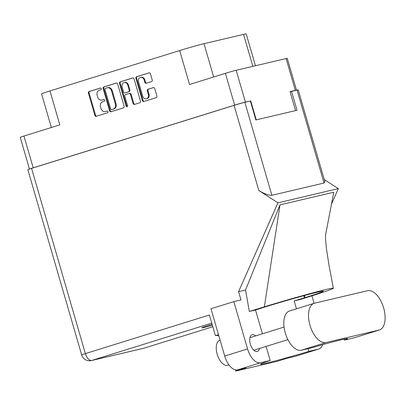 <?xml version="1.0" encoding="UTF-8"?>
<svg xmlns="http://www.w3.org/2000/svg" width="405" height="405" viewBox="0 0 405 405"><rect width="100%" height="100%" fill="white"/><g stroke="black" fill="none" stroke-linecap="round" stroke-linejoin="round"><path stroke-width="0.61" d="M146.838 98.693A3.453 2.951 -103.2 0 0 147.015 98.658A3.453 2.951 -103.2 0 0 147.187 98.612A3.453 2.951 -103.2 0 0 149.045 94.421L148.382 94.578A3.453 2.951 -103.2 0 1 146.524 98.764A3.453 2.951 -103.2 0 1 146.352 98.815A3.453 2.951 -103.2 0 1 142.742 96.329L138.48 81.653A3.453 2.951 -103.2 0 1 140.505 77.416A3.453 2.951 -103.2 0 1 144.114 79.901L144.828 82.347A1.291 1.104 -103.2 0 0 146.24 83.258L151.561 81.597A1.291 1.104 -103.2 0 0 152.255 80.033L150.442 73.781A1.291 1.104 -103.2 0 0 149.025 72.87L136.591 76.742A1.291 1.104 -103.2 0 0 135.898 78.307L142.373 100.597A1.291 1.104 -103.2 0 0 143.785 101.508L156.224 97.635A1.291 1.104 -103.2 0 0 156.917 96.071L154.72 88.518A1.291 1.104 -103.2 0 0 153.308 87.607L147.987 89.262A1.291 1.104 -103.2 0 0 147.293 90.831L148.382 94.578M127.079 106.707A0.901 0.775 -103.2 0 0 127.565 105.614L124.831 96.198A1.291 1.104 -103.2 0 1 125.525 94.633L129.058 93.535A1.291 1.104 -103.2 0 1 130.471 94.446L133.098 103.488A1.291 1.104 -103.2 0 0 134.511 104.394L139.831 102.738A1.291 1.104 -103.2 0 0 140.525 101.174L134.05 78.879A1.291 1.104 -103.2 0 0 132.637 77.973L120.199 81.84A1.291 1.104 -103.2 0 0 119.505 83.41L126.092 106.07A0.901 0.775 -103.2 0 0 127.079 106.707M124.138 106.272L117.663 83.982A1.291 1.104 -103.2 0 0 116.245 83.071L103.812 86.943A1.291 1.104 -103.2 0 0 103.118 88.508L109.593 110.803A1.291 1.104 -103.2 0 0 111.005 111.714L123.444 107.841A1.291 1.104 -103.2 0 0 124.138 106.272M99.362 90.219L100.81 89.768A0.901 0.775 -103.2 0 0 100.308 88.032L89.11 91.52A1.291 1.104 -103.2 0 0 88.411 93.084L94.891 115.379A1.291 1.104 -103.2 0 0 96.304 116.291L107.502 112.803A0.901 0.775 -103.2 0 0 106.996 111.071L105.548 111.522A4.131 3.529 -103.2 0 1 105.341 111.578A4.131 3.529 -103.2 0 1 101.027 108.606L100.486 106.748A4.131 3.529 -103.2 0 1 102.708 101.736L104.156 101.285A0.901 0.775 -103.2 0 0 103.655 99.549L102.202 100.005A4.131 3.529 -103.2 0 1 101.999 100.06A4.131 3.529 -103.2 0 1 97.681 97.089L97.139 95.231A4.131 3.529 -103.2 0 1 99.362 90.219M249.49 101.22L245.41 102.085A8.151 0.258 163.8 0 0 234.637 105.128L225.403 73.33L189.535 84.493L179.678 50.554L49.967 90.933L59.824 124.872L23.961 136.034L33.2 167.827A8.151 0.258 163.8 0 0 30.046 168.87M234.637 105.128L33.2 167.827M252.852 66.369L243.562 34.39L204.004 43.689L213.673 76.98M243.562 34.39A18.402 0.577 -16.2 0 1 246.205 33.934L255.449 65.762M51.354 127.504L41.583 93.879A18.402 0.577 -16.2 0 1 49.967 90.933M179.678 50.554A18.402 0.577 -16.2 0 1 204.004 43.689M225.403 73.33A8.151 0.258 -16.2 0 1 236.176 70.293L286.087 58.553A8.151 0.258 -16.2 0 1 287.256 58.355L296.495 90.148A8.151 0.258 163.8 0 0 295.326 90.35L290.015 91.601L295.539 110.611M250.72 100.84L256.243 119.85M101.999 100.06L102.662 99.903A4.131 3.529 -103.2 0 0 102.865 99.848L102.202 100.005M103.903 99.524L102.865 99.848M105.341 111.578L106.009 111.421A4.131 3.529 -103.2 0 0 106.211 111.365L105.548 111.522M107.249 111.041L106.211 111.365M100.556 88.007L89.773 91.363A1.291 1.104 -103.2 0 0 89.075 92.932L95.555 115.222A1.291 1.104 -103.2 0 0 96.668 116.174M116.549 83.03L104.475 86.786A1.291 1.104 -103.2 0 0 103.781 88.356L110.256 110.646A1.291 1.104 -103.2 0 0 111.37 111.598M105.472 88.315A0.901 0.775 -103.2 0 0 104.986 89.414L110.671 108.98A0.901 0.775 -103.2 0 0 111.664 109.618L113.192 109.142A4.131 3.529 -103.2 0 0 115.41 104.131L111.527 90.755A4.131 3.529 -103.2 0 0 107.209 87.784A4.131 3.529 -103.2 0 0 107.001 87.839L105.472 88.315M112.236 109.482A0.901 0.775 -103.2 0 0 112.327 109.461L111.664 109.618M107.209 87.784L107.872 87.627A4.131 3.529 -103.2 0 1 112.19 90.599L116.078 103.974A4.131 3.529 -103.2 0 1 113.856 108.986L112.327 109.461M127.347 106.55A0.901 0.775 -103.2 0 1 126.755 105.918L120.169 83.253A1.291 1.104 -103.2 0 1 120.862 81.683L132.936 77.927M129.185 93.504L129.721 93.378A1.291 1.104 -103.2 0 1 131.134 94.289L133.761 103.331A1.291 1.104 -103.2 0 0 134.875 104.282M127.747 85.065A3.453 2.951 -103.2 0 0 124.138 82.579A3.453 2.951 -103.2 0 0 122.107 86.817L123.606 91.991A1.291 1.104 -103.2 0 0 125.023 92.902L128.552 91.798A1.291 1.104 -103.2 0 0 129.246 90.234L127.747 85.065L128.41 84.908A3.453 2.951 -103.2 0 0 124.801 82.428L124.138 82.579M125.555 92.775A1.291 1.104 -103.2 0 0 125.687 92.745L125.023 92.902M128.41 84.908L129.909 90.077A1.291 1.104 -103.2 0 1 129.215 91.646L125.687 92.745M140.505 77.416L141.173 77.264A3.453 2.951 -103.2 0 1 144.777 79.745L145.491 82.19A1.291 1.104 -103.2 0 0 146.605 83.141M153.606 87.561L148.65 89.105A1.291 1.104 -103.2 0 0 147.957 90.674L149.045 94.421M149.323 72.824L137.255 76.585A1.291 1.104 -103.2 0 0 136.561 78.15L143.036 100.44A1.291 1.104 -103.2 0 0 144.15 101.397M29.464 169.062L20.25 137.341A8.151 0.258 -16.2 0 1 23.961 136.034M314.234 303.274L289.54 310.959A20.508 10.616 72.7 0 0 285.277 332.976A20.508 10.616 72.7 0 0 301.35 350.224L311.288 347.885A39.963 1.255 163.8 0 1 347.525 338.661A39.963 1.255 163.8 0 1 344.382 340.104L354.319 337.77A20.508 10.616 72.7 0 0 354.694 337.664L379.394 329.979A20.508 10.616 72.7 0 0 383.545 307.603A20.508 10.616 72.7 0 0 367.578 290.714L314.614 303.168A20.508 10.616 72.7 0 0 314.234 303.274A20.508 10.616 72.7 0 0 309.977 325.286A20.508 10.616 72.7 0 0 326.05 342.534L379.019 330.08A20.508 10.616 72.7 0 0 379.394 329.979M228.931 364.875L227.726 365.249A13.147 6.804 -107.3 0 1 217.181 354.259A13.147 6.804 -107.3 0 1 219.915 340.149L220.077 340.099M255.641 335.912A8.743 4.526 72.7 0 0 252.148 334.727A8.743 4.526 72.7 0 0 250.331 344.113A8.743 4.526 72.7 0 0 257.342 351.418A8.743 4.526 72.7 0 0 259.544 348.462M212.104 324.299A18.073 0.567 163.8 0 0 209.982 324.952A18.073 0.567 163.8 0 0 201.756 327.848A18.073 0.567 163.8 0 0 212.392 325.301M318.841 349.019L295.974 356.137A16.433 8.51 -107.3 0 1 295.67 356.218L318.543 349.1A16.433 8.51 72.7 0 0 318.841 349.019A16.433 8.51 72.7 0 0 322.638 344.675M31.57 168.389L85.379 353.606A8.151 0.258 -16.2 0 0 81.668 354.912L27.859 169.695A8.151 0.258 -16.2 0 1 31.57 168.389L234.085 105.351A8.151 0.258 -16.2 0 1 244.858 102.308L271.871 195.296C268.824 195.514 264.475 193.919 258.825 190.512L277.941 202.824L238.57 291.671L240.975 299.943L233.837 301.624L247.582 348.933A16.433 8.51 72.7 0 0 260.461 362.753L237.593 369.876L245.886 367.922L235.796 371.066L277.278 361.311L287.373 358.172L295.67 356.218M237.593 369.876A16.433 8.51 -107.3 0 1 224.714 356.056L247.582 348.933M233.837 301.624L210.965 308.742L224.714 356.056M260.461 362.753L270.165 360.475L266.085 346.427M262.42 333.801L255.504 310.007A39.963 1.255 -16.2 0 1 264.004 307.299L264.759 307.061A39.963 1.255 -16.2 0 1 303.472 295.792A39.963 1.255 -16.2 0 1 323.311 291.17A39.963 1.255 -16.2 0 1 305.117 297.574L304.363 297.807A39.963 1.255 -16.2 0 1 294.177 300.915L300.353 299.462L313.986 295.164A49.294 1.549 163.8 0 0 333.35 288.233A49.294 1.549 163.8 0 0 264.354 306.833L249.328 311.46L255.504 310.007M249.328 311.46L245.536 290.031L238.57 291.671M325.569 234.91L333.776 192.223L280.007 204.864L245.536 290.031M277.941 202.824L338.342 188.619L331.498 204.074M308.043 348.649L308.838 351.383L318.543 349.1M311.926 295.812L314.103 303.315M294.177 300.915L296.465 308.802M271.871 195.296L324.046 183.03L297.027 90.042L290.071 91.788M297.027 90.042A8.151 0.258 -16.2 0 1 298.196 89.844L324.886 181.698L324.046 183.03M244.858 102.308L250.366 101.017L255.864 119.941L297.017 110.266L291.519 91.338M218.498 334.662L215.394 335.629L209.4 314.999L85.379 353.606A8.151 4.222 -107.3 0 0 91.768 360.46L143.942 348.194L212.817 326.754L144.089 348.153A8.151 4.222 -107.3 0 1 143.942 348.194A8.151 6.966 -103.2 0 1 143.532 348.305A8.151 8.151 0 0 0 144.089 348.153A8.151 4.222 -107.3 0 0 144.236 348.097M324.258 179.552L338.342 188.619M270.165 360.475A39.963 1.255 163.8 0 0 260.471 364.171A39.963 1.255 163.8 0 0 308.838 351.383M235.452 369.876L235.796 371.066M215.394 335.629A18.731 9.7 -107.3 0 1 218.862 335.922M264.354 306.833L280.007 204.864M344.098 339.127L344.382 340.104M236.176 70.293L245.41 102.085M295.326 90.35L286.087 58.553M95.555 115.222L94.891 115.379M89.075 92.932L88.411 93.084M89.773 91.363L89.11 91.52M110.256 110.646L109.593 110.803M103.781 88.356L103.118 88.508M104.475 86.786L103.812 86.943M113.856 108.986L113.192 109.142M116.078 103.974L115.41 104.131M112.19 90.599L111.527 90.755M120.862 81.683L120.199 81.84M133.761 103.331L133.098 103.488M131.134 94.289L130.471 94.446M126.755 105.918L126.092 106.07M120.169 83.253L119.505 83.41M129.215 91.646L128.552 91.798M129.909 90.077L129.246 90.234M145.491 82.19L144.828 82.347M144.777 79.745L144.114 79.901M147.957 90.674L147.293 90.831M148.65 89.105L147.987 89.262M143.036 100.44L142.373 100.597M136.561 78.15L135.898 78.307M137.255 76.585L136.591 76.742M211.759 323.109L91.768 360.46A8.151 6.966 -103.2 0 1 91.363 360.572L143.532 348.305M258.825 190.512L234.085 105.351M303.755 295.716L304.363 297.807M304.514 295.508L305.117 297.574M354.319 337.77L379.019 330.08M301.35 350.224L326.05 342.534M147.015 98.658L146.352 98.815M112.281 109.472L111.618 109.628M129.782 93.363L129.119 93.514M125.621 92.76L124.958 92.917M287.899 339.638L253.849 350.234M284.052 327.068L249.941 337.684M333.35 288.233L328.946 264.966L326.405 248.483L325.524 238.585L325.579 234.809M81.668 354.912A8.151 8.151 0 0 0 91.363 360.572"/></g></svg>
